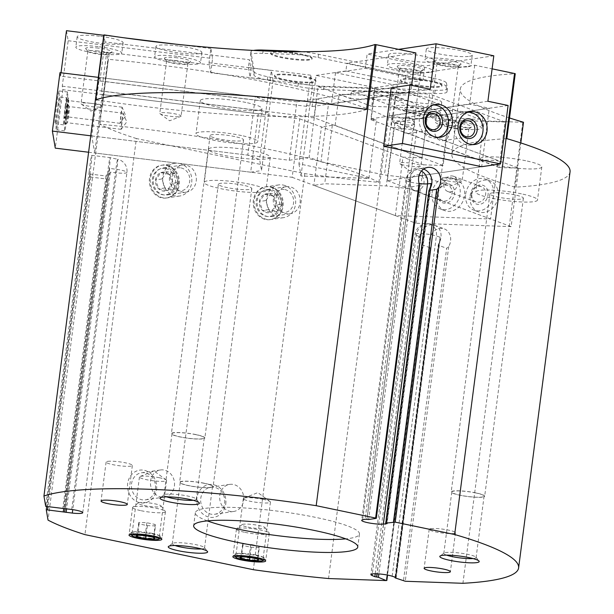<?xml version="1.0" encoding="UTF-8"?>
<svg xmlns="http://www.w3.org/2000/svg" width="614" height="614" viewBox="0 0 614 614"><rect width="100%" height="100%" fill="white"/><g stroke="black" fill="none" stroke-linecap="round" stroke-linejoin="round"><path stroke-width="0.46" stroke-dasharray="3.07 2.3" d="M481.691 166.693L387.365 180.677L394.955 122.24L489.281 108.256L481.691 166.693L407.189 177.738L384.448 174.944L320.992 161.72L309.111 157.314L316.701 98.877L328.582 103.282L320.992 161.72M298.941 163.838L300.998 176.003L368.891 178.405L298.941 163.838L310.738 75.192L312.472 85.43L308.428 116.599L101.671 91.133L102.254 94.548L299.77 118.87L292.18 177.308L94.663 152.986L91.77 135.932L99.361 77.494L99.936 80.902L105.002 41.944L249.399 59.727L251.134 69.958L106.729 52.175L107.903 59.097L48.03 520.112M102.254 94.548L94.663 152.986M350.602 98.677L407.711 100.704L408.724 92.906L351.615 90.887L350.602 98.677L318.029 86.582L313.977 117.75L421.995 157.852L427.052 118.893L388.416 117.52A244.932 36.034 7.4 0 1 387.365 117.42A244.932 36.034 7.4 0 0 108.287 59.297A244.932 36.034 7.4 0 1 107.903 59.097M446.063 86.344L446.969 91.67A25.819 3.799 7.4 0 1 446.977 91.847A25.819 3.799 7.4 0 1 434.743 93.489L323.54 89.544A25.819 3.799 7.4 0 1 297.943 86.39L267.297 80.012A25.819 3.799 7.4 0 1 253.92 75.046L250.543 55.122A25.819 3.799 7.4 0 1 250.543 54.945A25.819 3.799 7.4 0 1 262.769 53.311L292.51 54.362A25.819 3.799 7.4 0 1 318.113 57.516L432.693 81.378A25.819 3.799 7.4 0 1 446.063 86.344L446.485 83.097L447.391 88.424A25.819 3.799 7.4 0 1 447.391 88.6A25.819 3.799 7.4 0 1 435.165 90.243L323.962 86.298A25.819 3.799 7.4 0 1 298.366 83.143L267.719 76.765A25.819 3.799 7.4 0 1 254.342 71.8L250.965 51.875A25.819 3.799 7.4 0 1 250.965 51.699A25.819 3.799 7.4 0 1 253.528 50.425M523.489 122.247A244.932 36.034 7.4 0 1 522.798 122.286L484.162 120.912L408.724 92.906M351.615 90.887L427.052 118.893M105.002 41.944L103.827 35.021M415.878 52.957L346.918 63.181L405.762 75.438L474.729 65.214L492.106 68.837M509.513 117.957A244.932 36.034 7.4 0 1 460.262 89.068A244.932 36.034 7.4 0 1 515.261 73.718M421.995 157.852L402.953 157.176L395.362 215.614L490.555 218.983L498.146 160.546L479.104 159.87L484.162 120.912M522.798 122.286L462.925 583.3M375.238 573.76L419.047 236.459L420.083 242.284L421.626 244.641L429.854 247.695L429.693 245.846A12.579 10.484 110.4 0 1 432.732 232.545A12.579 10.484 110.4 0 1 444.298 228.884A12.579 10.484 110.4 0 1 448.727 246.521L446.654 248.294L403.444 580.959M388.416 117.52L328.544 578.541M368.891 178.405L376.474 119.968L371.094 119.776L479.104 159.87M306.532 105.401L312.081 106.552L316.126 75.384L374.977 87.641L370.925 118.809L376.474 119.968M405.762 75.438L404.756 83.228L345.905 70.971L346.918 63.181M91.77 135.932L289.286 160.254L296.877 101.817L391.202 87.833L410.82 91.916L411.664 85.384M474.729 65.214L469.664 104.173L489.281 108.256M107.542 174.031A12.579 0.56 -83 0 1 110.098 157.614L91.716 155.35A12.579 0.56 -83 0 0 89.176 171.636L90.25 174.061L106.007 176.003L107.519 174.161L109.668 168.389L115.9 169.241A11.919 1.75 7.4 0 1 126.937 172.357A11.919 1.75 7.4 0 1 126.937 172.442A11.919 1.75 7.4 0 1 116.514 172.833L110.313 172.158L108.141 177.308L65.115 508.584M91.716 155.35A12.579 0.56 -83 0 1 91.379 162.127A12.579 0.56 -83 0 1 89.751 175.051L90.765 177.07L106.514 179.012L108.141 177.308M89.751 175.051L46.679 506.68L89.751 175.051M387.342 575.042L430.084 247.549L387.541 575.088M419.047 236.459L416.292 235.269A11.919 1.75 7.4 0 1 415.079 234.302A11.919 1.75 7.4 0 1 420.72 233.55A11.919 1.75 7.4 0 1 436.362 235.983L440.1 237.204L440.046 239.905L439.125 242.96L395.685 577.375M420.129 242.407A12.579 10.484 110.4 0 1 422.547 229.705A12.579 10.484 110.4 0 1 433.284 224.924A12.579 10.484 110.4 0 1 434.697 225.323A12.579 10.484 110.4 0 1 439.056 243.083L438.273 244.832L395.101 577.183M395.216 577.904L438.427 245.239L446.654 248.294M419.162 183.563A11.919 1.75 7.4 0 1 412.063 182.458A11.919 1.75 7.4 0 1 405.892 180.086A11.919 1.75 7.4 0 1 406.844 179.549L409.308 179.004L410.313 184.63L366.842 519.36M419.539 185.459L411.833 186.84L410.313 184.63M282.21 206.258A16.547 14.529 81.6 0 0 262.401 187.7A16.547 14.529 81.6 0 0 258.747 215.813A16.547 14.529 81.6 0 0 282.21 206.258M178.359 184.63A16.547 14.529 81.6 0 0 158.55 166.064A16.547 14.529 81.6 0 0 154.897 194.185A16.547 14.529 81.6 0 0 178.359 184.63M156.539 489.519A16.547 14.529 81.6 0 0 136.73 470.953A16.547 14.529 81.6 0 0 133.077 499.075A16.547 14.529 81.6 0 0 156.539 489.519M225.768 503.94A16.547 14.529 81.6 0 0 205.959 485.375A16.547 14.529 81.6 0 0 202.313 513.488A16.547 14.529 81.6 0 0 225.768 503.94M136.385 138.541A244.932 36.034 7.4 0 1 99.852 124.228A244.932 36.034 7.4 0 1 378.93 182.358A244.932 36.034 7.4 0 1 304.782 173.616L136.385 138.541L84.939 534.625M304.782 173.616L253.344 569.7M570.053 171.828A244.932 36.034 7.4 0 1 515.054 187.178L520.802 142.939M378.93 182.358L387.365 117.42M99.852 124.228L108.287 59.297M101.671 91.133L106.729 52.175M254.127 151.105A31.114 4.574 -172.6 0 0 208.537 149.286A31.114 4.574 -172.6 0 0 238.8 157.829A31.114 4.574 -172.6 0 0 270.244 157.299A31.114 4.574 -172.6 0 0 254.127 151.105M366.573 109.438A244.932 36.034 7.4 0 1 95.715 99.836M245.869 102.454A31.114 4.574 -172.6 0 0 200.287 100.627A31.114 4.574 -172.6 0 0 230.549 109.177A31.114 4.574 -172.6 0 0 261.994 108.647A31.114 4.574 -172.6 0 0 245.869 102.454M525.684 160.73A31.114 4.574 -172.6 0 0 480.094 158.911A31.114 4.574 -172.6 0 0 510.357 167.453A31.114 4.574 -172.6 0 0 541.801 166.924A31.114 4.574 -172.6 0 0 525.684 160.73M515.054 187.178A244.932 36.034 7.4 0 1 451.827 153.999A244.932 36.034 7.4 0 1 506.826 138.649M249.821 184.223A31.114 4.574 -172.6 0 0 204.239 182.396A31.114 4.574 -172.6 0 0 234.502 190.946A31.114 4.574 -172.6 0 0 265.946 190.417A31.114 4.574 -172.6 0 0 249.821 184.223M243.083 185.221A16.877 2.487 -172.6 0 0 218.354 184.231A16.877 2.487 -172.6 0 0 234.771 188.866A16.877 2.487 -172.6 0 0 251.832 188.582A16.877 2.487 -172.6 0 0 243.083 185.221M204.378 483.256A16.877 2.487 -172.6 0 0 179.641 482.274A16.877 2.487 -172.6 0 0 196.066 486.91A16.877 2.487 -172.6 0 0 213.119 486.618A16.877 2.487 -172.6 0 0 204.378 483.256M204.086 483.302A16.271 2.395 -172.6 0 0 180.24 482.351A16.271 2.395 -172.6 0 0 196.073 486.818A16.271 2.395 -172.6 0 0 212.521 486.541A16.271 2.395 -172.6 0 0 204.086 483.302M201.43 548.939A16.271 2.395 -172.6 0 0 204.546 547.957A16.271 2.395 -172.6 0 0 204.408 547.581A16.271 2.395 -172.6 0 0 196.112 544.718A16.271 2.395 -172.6 0 0 172.488 543.436A16.271 2.395 -172.6 0 0 172.265 543.766A16.271 2.395 -172.6 0 0 175.028 545.508M241.571 135.571A31.114 4.574 -172.6 0 0 195.981 133.745A31.114 4.574 -172.6 0 0 226.251 142.294A31.114 4.574 -172.6 0 0 257.688 141.757A31.114 4.574 -172.6 0 0 241.571 135.571M234.832 136.569A16.877 2.487 -172.6 0 0 210.095 135.579A16.877 2.487 -172.6 0 0 226.52 140.215A16.877 2.487 -172.6 0 0 243.574 139.923A16.877 2.487 -172.6 0 0 234.832 136.569M196.119 434.605A16.877 2.487 -172.6 0 0 171.39 433.614A16.877 2.487 -172.6 0 0 187.807 438.25A16.877 2.487 -172.6 0 0 204.869 437.966A16.877 2.487 -172.6 0 0 196.119 434.605M195.835 434.651A16.271 2.395 -172.6 0 0 171.989 433.691A16.271 2.395 -172.6 0 0 187.823 438.166A16.271 2.395 -172.6 0 0 204.27 437.882A16.271 2.395 -172.6 0 0 195.835 434.651M193.18 500.287A16.271 2.395 -172.6 0 0 196.288 499.305A16.271 2.395 -172.6 0 0 196.158 498.921A16.271 2.395 -172.6 0 0 187.861 496.066A16.271 2.395 -172.6 0 0 164.237 494.777A16.271 2.395 -172.6 0 0 164.015 495.107A16.271 2.395 -172.6 0 0 166.77 496.856M521.378 193.847A31.114 4.574 -172.6 0 0 475.796 192.021A31.114 4.574 -172.6 0 0 506.059 200.571A31.114 4.574 -172.6 0 0 537.503 200.034A31.114 4.574 -172.6 0 0 521.378 193.847M514.639 194.845A16.877 2.487 -172.6 0 0 489.911 193.855A16.877 2.487 -172.6 0 0 506.327 198.491A16.877 2.487 -172.6 0 0 523.389 198.207A16.877 2.487 -172.6 0 0 514.639 194.845M475.934 492.881A16.877 2.487 -172.6 0 0 451.198 491.891A16.877 2.487 -172.6 0 0 467.622 496.526A16.877 2.487 -172.6 0 0 484.676 496.242A16.877 2.487 -172.6 0 0 475.934 492.881M475.643 492.927A16.271 2.395 -172.6 0 0 451.797 491.967A16.271 2.395 -172.6 0 0 467.63 496.442A16.271 2.395 -172.6 0 0 484.078 496.166A16.271 2.395 -172.6 0 0 475.643 492.927M472.987 558.563A16.271 2.395 -172.6 0 0 476.103 557.581A16.271 2.395 -172.6 0 0 475.965 557.205A16.271 2.395 -172.6 0 0 467.668 554.342A16.271 2.395 -172.6 0 0 444.052 553.06A16.271 2.395 -172.6 0 0 443.822 553.391A16.271 2.395 -172.6 0 0 446.585 555.133M423.537 169.119A12.579 11.044 81.6 0 0 418.994 168.72A12.579 11.044 81.6 0 0 417.175 169.172A12.579 11.044 81.6 0 0 410.359 184.76M71.715 509.482L115.9 169.241A11.866 0.53 -83 0 1 117.658 159.264L110.098 157.614A12.579 0.56 -83 0 1 109.752 164.475A12.579 0.56 -83 0 1 108.11 177.423M107.696 461.36A13.239 1.949 7.4 0 1 122.593 462.288A13.239 1.949 7.4 0 1 132.363 465.466A13.239 1.949 7.4 0 1 118.986 465.696A13.239 1.949 7.4 0 1 106.107 462.058A13.239 1.949 7.4 0 1 107.696 461.36M430.775 528.646A13.239 1.949 7.4 0 1 445.672 529.583A13.239 1.949 7.4 0 1 455.442 532.76A13.239 1.949 7.4 0 1 442.065 532.983A13.239 1.949 7.4 0 1 429.186 529.345A13.239 1.949 7.4 0 1 430.775 528.646M159.494 477.769A13.685 2.011 -172.6 0 0 139.977 476.51A13.685 2.011 -172.6 0 0 139.447 476.971A13.685 2.011 -172.6 0 0 152.756 480.724A13.685 2.011 -172.6 0 0 166.586 480.493A13.685 2.011 -172.6 0 0 166.194 479.918A13.685 2.011 -172.6 0 0 159.494 477.769M152.272 533.397A13.685 2.011 -172.6 0 0 132.417 532.315A13.685 2.011 -172.6 0 0 132.225 532.591A13.685 2.011 -172.6 0 0 145.533 536.352A13.685 2.011 -172.6 0 0 159.364 536.122A13.685 2.011 -172.6 0 0 159.249 535.799A13.685 2.011 -172.6 0 0 152.272 533.397M263.345 499.397A13.685 2.011 -172.6 0 0 243.819 498.138A13.685 2.011 -172.6 0 0 243.297 498.599A13.685 2.011 -172.6 0 0 256.606 502.352A13.685 2.011 -172.6 0 0 270.436 502.122A13.685 2.011 -172.6 0 0 270.045 501.546A13.685 2.011 -172.6 0 0 263.345 499.397M256.122 555.025A13.685 2.011 -172.6 0 0 236.26 553.943A13.685 2.011 -172.6 0 0 236.075 554.227A13.685 2.011 -172.6 0 0 249.384 557.98A13.685 2.011 -172.6 0 0 263.206 557.75A13.685 2.011 -172.6 0 0 263.099 557.435A13.685 2.011 -172.6 0 0 256.122 555.025M224.632 503.219A13.685 12.011 81.6 0 0 210.694 487.201A13.685 12.011 81.6 0 0 200.824 502.498A13.685 12.011 81.6 0 0 214.708 514.271A13.685 12.011 81.6 0 0 224.632 503.219M243.643 500.402A13.685 12.011 81.6 0 0 229.713 484.377A13.685 12.011 81.6 0 0 219.797 495.429A13.685 12.011 81.6 0 0 233.727 511.454A13.685 12.011 81.6 0 0 243.643 500.402M155.396 488.798A13.685 12.011 81.6 0 0 141.466 472.78A13.685 12.011 81.6 0 0 131.588 488.076A13.685 12.011 81.6 0 0 145.48 499.85A13.685 12.011 81.6 0 0 155.396 488.798M174.414 485.981A13.685 12.011 81.6 0 0 160.484 469.963A13.685 12.011 81.6 0 0 150.568 481.015A13.685 12.011 81.6 0 0 164.498 497.033A13.685 12.011 81.6 0 0 174.414 485.981M177.223 183.908A13.685 12.011 81.6 0 0 163.286 167.891A13.685 12.011 81.6 0 0 153.408 183.187A13.685 12.011 81.6 0 0 167.3 194.96A13.685 12.011 81.6 0 0 177.223 183.908M196.234 181.092A13.685 12.011 81.6 0 0 182.304 165.074A13.685 12.011 81.6 0 0 172.388 176.126A13.685 12.011 81.6 0 0 186.318 192.144A13.685 12.011 81.6 0 0 196.234 181.092M281.066 205.536A13.685 12.011 81.6 0 0 267.136 189.519A13.685 12.011 81.6 0 0 257.258 204.815A13.685 12.011 81.6 0 0 271.15 216.588A13.685 12.011 81.6 0 0 281.066 205.536M300.085 202.72A13.685 12.011 81.6 0 0 286.155 186.702A13.685 12.011 81.6 0 0 276.231 197.754A13.685 12.011 81.6 0 0 290.169 213.772A13.685 12.011 81.6 0 0 300.085 202.72M207.378 520.887A82.744 12.173 7.4 0 1 195.344 512.721A82.744 12.173 7.4 0 1 205.291 508.361A82.744 12.173 7.4 0 1 298.373 514.179A82.744 12.173 7.4 0 1 359.459 534.034A82.744 12.173 7.4 0 1 345.743 538.854M387.365 180.677L490.555 218.983M292.18 177.308L395.362 215.614M289.286 160.254L309.111 157.314M296.877 101.817L99.361 77.494M306.693 106.36L99.936 80.902M312.081 106.552L410.82 91.916M316.126 75.384L345.905 70.971M370.925 118.809L469.664 104.173M374.977 87.641L404.756 83.228M394.955 122.24L498.146 160.546M310.738 75.192L248.386 67.517L249.399 59.727M312.472 85.43L250.121 77.748L251.134 69.958M299.77 118.87L402.953 157.176M313.977 117.75L308.589 117.558L308.428 116.599M248.386 67.517L250.121 77.748M300.998 176.003L308.589 117.558M371.094 119.776L375.139 88.608L407.711 100.704M375.139 88.608L318.029 86.582M301.72 51.73A25.819 3.799 7.4 0 1 318.528 54.27L433.116 78.131A25.819 3.799 7.4 0 1 446.485 83.097M403.168 78.822A20.853 3.07 7.4 0 1 426.623 80.288A20.853 3.07 7.4 0 1 442.019 85.292A20.853 3.07 7.4 0 1 420.943 85.653A20.853 3.07 7.4 0 1 400.666 79.927A20.853 3.07 7.4 0 1 403.168 78.822M273.261 51.768A20.853 3.07 7.4 0 1 296.723 53.234A20.853 3.07 7.4 0 1 312.112 58.238A20.853 3.07 7.4 0 1 291.044 58.599A20.853 3.07 7.4 0 1 270.759 52.865A20.853 3.07 7.4 0 1 273.261 51.768M277.091 74.355A20.853 3.07 7.4 0 1 300.553 75.821A20.853 3.07 7.4 0 1 315.941 80.825A20.853 3.07 7.4 0 1 294.866 81.186A20.853 3.07 7.4 0 1 274.588 75.461A20.853 3.07 7.4 0 1 277.091 74.355M277.006 75.008A20.853 3.07 7.4 0 1 300.469 76.474A20.853 3.07 7.4 0 1 315.857 81.478A20.853 3.07 7.4 0 1 294.781 81.839A20.853 3.07 7.4 0 1 274.504 76.105A20.853 3.07 7.4 0 1 277.006 75.008M273.176 52.42A20.853 3.07 7.4 0 1 296.639 53.886A20.853 3.07 7.4 0 1 312.027 58.89A20.853 3.07 7.4 0 1 290.959 59.243A20.853 3.07 7.4 0 1 270.674 53.518A20.853 3.07 7.4 0 1 273.176 52.42M403.083 79.475A20.853 3.07 7.4 0 1 426.546 80.941A20.853 3.07 7.4 0 1 441.934 85.945A20.853 3.07 7.4 0 1 420.859 86.305A20.853 3.07 7.4 0 1 400.581 80.572A20.853 3.07 7.4 0 1 403.083 79.475M391.202 87.833L316.701 98.877M430.207 89.245L331.468 103.889L328.582 103.282M508.093 105.47L414.78 119.3L407.189 177.738M487.9 101.264L389.161 115.9L414.78 119.3M422.985 80.319L393.206 84.732L335.513 72.721L365.292 68.307L422.985 80.319L424.842 66.036L367.149 54.017L365.292 68.307M493.802 55.813L424.842 66.036M389.161 115.9L393.206 84.732M335.513 72.721L331.468 103.889M398.593 49.358L367.149 54.017M392.039 116.499L384.448 174.944M431.857 61.907A23.171 3.408 -172.6 0 0 434.643 60.686A23.171 3.408 -172.6 0 0 412.101 54.324A23.171 3.408 -172.6 0 0 388.693 54.723A23.171 3.408 -172.6 0 0 405.793 60.279A23.171 3.408 -172.6 0 0 431.857 61.907M469.472 56.334A23.171 3.408 -172.6 0 0 472.258 55.114A23.171 3.408 -172.6 0 0 449.717 48.744A23.171 3.408 -172.6 0 0 426.308 49.143A23.171 3.408 -172.6 0 0 443.408 54.707A23.171 3.408 -172.6 0 0 469.472 56.334M449.095 134.09A8.135 7.145 81.6 0 0 440.806 124.558A8.135 7.145 81.6 0 0 434.935 133.66A8.135 7.145 81.6 0 0 443.193 140.66A8.135 7.145 81.6 0 0 449.095 134.09M468.121 112.178A16.547 14.529 81.6 0 0 466.064 112.316A16.547 14.529 81.6 0 0 454.114 130.813A16.547 14.529 81.6 0 0 470.915 145.058A16.547 14.529 81.6 0 0 472.926 144.589M414.481 126.875A8.135 7.145 81.6 0 0 406.192 117.351A8.135 7.145 81.6 0 0 400.313 126.446A8.135 7.145 81.6 0 0 408.579 133.453A8.135 7.145 81.6 0 0 414.481 126.875M433.507 104.971A16.547 14.529 81.6 0 0 431.442 105.101A16.547 14.529 81.6 0 0 419.5 123.606A16.547 14.529 81.6 0 0 436.301 137.843A16.547 14.529 81.6 0 0 438.312 137.375M468.121 66.719A23.171 3.408 -172.6 0 0 470.907 65.498A23.171 3.408 -172.6 0 0 448.374 59.136A23.171 3.408 -172.6 0 0 424.957 59.535A23.171 3.408 -172.6 0 0 442.057 65.092A23.171 3.408 -172.6 0 0 468.121 66.719M459.472 64.923A13.239 1.949 -172.6 0 0 460.876 64.493A13.239 1.949 -172.6 0 0 448.182 60.586A13.239 1.949 -172.6 0 0 434.912 61.116A13.239 1.949 -172.6 0 0 445.534 64.14A13.239 1.949 -172.6 0 0 459.472 64.923M456.962 66.926A10.73 1.581 -172.6 0 0 458.105 66.581A10.73 1.581 -172.6 0 0 458.251 66.358A10.73 1.581 -172.6 0 0 447.813 63.411A10.73 1.581 -172.6 0 0 436.968 63.595A10.73 1.581 -172.6 0 0 437.061 63.841A10.73 1.581 -172.6 0 0 445.664 66.297A10.73 1.581 -172.6 0 0 456.962 66.926M450.154 119.331A10.73 1.581 -172.6 0 0 451.037 119.124A10.73 1.581 -172.6 0 0 451.444 118.763A10.73 1.581 -172.6 0 0 443.523 116.192A10.73 1.581 -172.6 0 0 431.45 115.44A10.73 1.581 -172.6 0 0 430.161 116A10.73 1.581 -172.6 0 0 430.468 116.453A10.73 1.581 -172.6 0 0 439.447 118.786A10.73 1.581 -172.6 0 0 450.154 119.331M430.506 72.299A23.171 3.408 -172.6 0 0 433.292 71.078A23.171 3.408 -172.6 0 0 410.758 64.716A23.171 3.408 -172.6 0 0 387.342 65.107A23.171 3.408 -172.6 0 0 404.442 70.671A23.171 3.408 -172.6 0 0 430.506 72.299M421.856 70.495A13.239 1.949 -172.6 0 0 423.261 70.065A13.239 1.949 -172.6 0 0 410.566 66.159A13.239 1.949 -172.6 0 0 397.296 66.696A13.239 1.949 -172.6 0 0 407.919 69.72A13.239 1.949 -172.6 0 0 421.856 70.495M419.347 72.498A10.73 1.581 -172.6 0 0 420.49 72.153A10.73 1.581 -172.6 0 0 420.636 71.938A10.73 1.581 -172.6 0 0 410.198 68.991A10.73 1.581 -172.6 0 0 399.353 69.175A10.73 1.581 -172.6 0 0 399.445 69.42A10.73 1.581 -172.6 0 0 408.049 71.869A10.73 1.581 -172.6 0 0 419.347 72.498M412.539 124.911A10.73 1.581 -172.6 0 0 413.422 124.696A10.73 1.581 -172.6 0 0 413.828 124.343A10.73 1.581 -172.6 0 0 405.908 121.764A10.73 1.581 -172.6 0 0 393.835 121.012A10.73 1.581 -172.6 0 0 392.546 121.58A10.73 1.581 -172.6 0 0 392.853 122.025A10.73 1.581 -172.6 0 0 401.832 124.366A10.73 1.581 -172.6 0 0 412.539 124.911M66.473 30.7L68.177 40.731L62.275 86.183L62.866 89.698L258.256 113.759L269.116 112.147L261.526 170.585L259.653 159.548L247.772 155.142L90.734 135.801M62.275 86.183L269.032 111.648L269.116 112.147M258.256 113.759L250.666 172.196L261.526 170.585M88.6 152.241L250.666 172.196M62.866 89.698L55.275 148.135M98.324 77.364L255.363 96.705L247.772 155.142M59.98 72.644L60.571 76.151L267.328 101.617L267.243 101.11L255.363 96.705M209.021 62.766L271.373 70.449L273.077 80.48L210.725 72.797L209.021 62.766L210.878 48.483L212.574 58.514L210.725 72.797M103.789 35.297L123.46 37.715M176.18 44.208L210.878 48.483M60.571 76.151L61.016 72.767M267.328 101.617L271.373 70.449M273.077 80.48L269.032 111.648M68.177 40.731L212.574 58.514M267.243 101.11L259.653 159.548M178.313 45.943A23.171 3.408 -172.6 0 0 155.933 46.472A23.171 3.408 -172.6 0 0 178.467 52.835A23.171 3.408 -172.6 0 0 201.883 52.443A23.171 3.408 -172.6 0 0 178.313 45.943M99.552 36.249A23.171 3.408 -172.6 0 0 77.172 36.771A23.171 3.408 -172.6 0 0 99.706 43.141A23.171 3.408 -172.6 0 0 123.122 42.742A23.171 3.408 -172.6 0 0 99.552 36.249M57.716 110.888A16.547 0.737 -83 0 1 60.164 96.974A16.547 0.737 -83 0 1 58.867 113.49A16.547 0.737 -83 0 1 56.12 129.823A16.547 0.737 -83 0 1 57.716 110.888M56.695 104.871A16.547 0.737 -83 0 1 59.144 90.956A16.547 0.737 -83 0 1 57.846 107.465A16.547 0.737 -83 0 1 55.099 123.805A16.547 0.737 -83 0 1 56.695 104.871M120.904 114.027L122.132 107.212L120.121 123.337L120.904 114.027M67.218 107.412L68.438 100.581L67.786 108.693L66.435 116.729L67.218 107.412M65.399 106.92A9.931 0.445 -83 0 1 66.88 98.585A9.931 0.445 -83 0 1 66.089 108.486A9.931 0.445 -83 0 1 64.455 118.279A9.931 0.445 -83 0 1 65.399 106.92M65.23 105.923A16.547 0.737 -83 0 1 67.67 92A16.547 0.737 -83 0 1 66.381 108.517A16.547 0.737 -83 0 1 63.626 124.857A16.547 0.737 -83 0 1 65.23 105.923M121.925 120.045L123.153 113.229L121.142 129.354L121.925 120.045M68.238 113.437L69.459 106.598L68.806 114.711L67.456 122.746L68.238 113.437M66.419 112.945A9.931 0.445 -83 0 1 67.901 104.603A9.931 0.445 -83 0 1 67.11 114.503A9.931 0.445 -83 0 1 65.475 124.297A9.931 0.445 -83 0 1 66.419 112.945M66.243 111.94A16.547 0.737 -83 0 1 68.691 98.025A16.547 0.737 -83 0 1 67.402 114.542A16.547 0.737 -83 0 1 64.647 130.874A16.547 0.737 -83 0 1 66.243 111.94M98.202 46.633A23.171 3.408 -172.6 0 0 75.821 47.163A23.171 3.408 -172.6 0 0 98.355 53.525A23.171 3.408 -172.6 0 0 121.772 53.134A23.171 3.408 -172.6 0 0 98.202 46.633M98.455 48.138A13.239 1.949 -172.6 0 0 85.776 48.752A13.239 1.949 -172.6 0 0 98.547 52.075A13.239 1.949 -172.6 0 0 111.74 52.121A13.239 1.949 -172.6 0 0 98.455 48.138M98.202 50.985A10.73 1.581 -172.6 0 0 87.833 51.223A10.73 1.581 -172.6 0 0 87.925 51.476A10.73 1.581 -172.6 0 0 98.271 54.17A10.73 1.581 -172.6 0 0 108.97 54.209A10.73 1.581 -172.6 0 0 109.115 53.986A10.73 1.581 -172.6 0 0 98.202 50.985M91.394 103.39A10.73 1.581 -172.6 0 0 81.025 103.636A10.73 1.581 -172.6 0 0 81.332 104.081A10.73 1.581 -172.6 0 0 91.946 106.644A10.73 1.581 -172.6 0 0 101.901 106.752A10.73 1.581 -172.6 0 0 102.308 106.399A10.73 1.581 -172.6 0 0 91.394 103.39M176.962 56.334A23.171 3.408 -172.6 0 0 154.582 56.864A23.171 3.408 -172.6 0 0 177.124 63.227A23.171 3.408 -172.6 0 0 200.532 62.828A23.171 3.408 -172.6 0 0 176.962 56.334M177.216 57.839A13.239 1.949 -172.6 0 0 164.537 58.445A13.239 1.949 -172.6 0 0 177.308 61.776A13.239 1.949 -172.6 0 0 190.509 61.822A13.239 1.949 -172.6 0 0 177.216 57.839M176.962 60.679A10.73 1.581 -172.6 0 0 166.601 60.924A10.73 1.581 -172.6 0 0 166.686 61.17A10.73 1.581 -172.6 0 0 177.039 63.871A10.73 1.581 -172.6 0 0 187.73 63.91A10.73 1.581 -172.6 0 0 187.884 63.687A10.73 1.581 -172.6 0 0 176.962 60.679M170.155 113.091A10.73 1.581 -172.6 0 0 159.793 113.329A10.73 1.581 -172.6 0 0 160.1 113.782A10.73 1.581 -172.6 0 0 170.707 116.338A10.73 1.581 -172.6 0 0 180.662 116.453A10.73 1.581 -172.6 0 0 181.076 116.092A10.73 1.581 -172.6 0 0 170.155 113.091M423.53 164.813L443.124 165.511L449.034 120.052L505.023 122.04L499.121 167.492L518.715 168.182L416.645 130.291L393.904 127.489L386.313 185.935L324.722 183.747L313.861 185.359L415.939 223.25L423.53 164.813L321.452 126.921L313.861 185.359M499.121 167.492L391.103 127.39L393.904 127.489M416.645 130.291L409.054 188.728L386.313 185.935M518.715 168.182L511.124 226.627L409.054 188.728M511.124 226.627L415.939 223.25M443.124 165.511L335.114 125.409L332.312 125.31L321.452 126.921M371.739 106.337L339.158 94.241L395.155 96.229L427.728 108.317L371.739 106.337L373.588 92.046L429.585 94.034L427.728 108.317M449.034 120.052L373.588 92.046M335.114 125.409L339.158 94.241M395.155 96.229L391.103 127.39M505.023 122.04L429.585 94.034M332.312 125.31L324.722 183.747M399.138 98.716A23.171 3.408 -172.6 0 0 424.758 103.49A23.171 3.408 -172.6 0 0 441.712 102.392A23.171 3.408 -172.6 0 0 419.17 96.03A23.171 3.408 -172.6 0 0 395.754 96.421A23.171 3.408 -172.6 0 0 399.138 98.716M440.284 113.989A23.171 3.408 -172.6 0 0 465.903 118.763A23.171 3.408 -172.6 0 0 482.857 117.665A23.171 3.408 -172.6 0 0 460.323 111.303A23.171 3.408 -172.6 0 0 436.907 111.702A23.171 3.408 -172.6 0 0 440.284 113.989M470.132 195.82A16.547 13.792 110.4 0 1 489.888 180.8A16.547 13.792 110.4 0 1 497.056 201.116A16.547 13.792 110.4 0 1 478.367 211.83A16.547 13.792 110.4 0 1 470.132 195.82M436.531 194.63A16.547 13.792 110.4 0 1 456.294 179.61A16.547 13.792 110.4 0 1 463.463 199.926A16.547 13.792 110.4 0 1 444.774 210.64A16.547 13.792 110.4 0 1 436.531 194.63M410.213 182.465A8.135 6.785 110.4 0 1 419.93 175.082A8.135 6.785 110.4 0 1 423.46 185.075A8.135 6.785 110.4 0 1 414.266 190.34A8.135 6.785 110.4 0 1 410.213 182.465M438.258 192.88A8.135 6.785 110.4 0 1 447.982 185.497A8.135 6.785 110.4 0 1 451.505 195.482A8.135 6.785 110.4 0 1 442.31 200.755A8.135 6.785 110.4 0 1 438.258 192.88M437.675 193.172A9.931 8.274 110.4 0 1 451.367 185.182A9.931 8.274 110.4 0 1 449.179 202.052A9.931 8.274 110.4 0 1 437.675 193.172M432.072 192.973A16.547 13.792 110.4 0 1 451.835 177.953A16.547 13.792 110.4 0 1 459.003 198.268A16.547 13.792 110.4 0 1 440.315 208.983A16.547 13.792 110.4 0 1 432.072 192.973M443.807 183.655A8.135 6.785 110.4 0 1 453.523 176.272A8.135 6.785 110.4 0 1 457.054 186.265A8.135 6.785 110.4 0 1 447.859 191.53A8.135 6.785 110.4 0 1 443.807 183.655M471.859 194.07A8.135 6.785 110.4 0 1 481.576 186.687A8.135 6.785 110.4 0 1 485.098 196.68A8.135 6.785 110.4 0 1 475.911 201.945A8.135 6.785 110.4 0 1 471.859 194.07M471.268 194.362A9.931 8.274 110.4 0 1 484.96 186.372A9.931 8.274 110.4 0 1 482.773 203.242A9.931 8.274 110.4 0 1 471.268 194.362M465.673 194.162A16.547 13.792 110.4 0 1 485.428 179.142A16.547 13.792 110.4 0 1 492.597 199.458A16.547 13.792 110.4 0 1 473.908 210.172A16.547 13.792 110.4 0 1 465.673 194.162M438.933 124.373A23.171 3.408 -172.6 0 0 464.552 129.155A23.171 3.408 -172.6 0 0 481.506 128.057A23.171 3.408 -172.6 0 0 458.973 121.695A23.171 3.408 -172.6 0 0 435.556 122.086A23.171 3.408 -172.6 0 0 438.933 124.373M447.337 124.673A13.239 1.949 -172.6 0 0 461.022 127.313A13.239 1.949 -172.6 0 0 471.475 127.044A13.239 1.949 -172.6 0 0 458.781 123.138A13.239 1.949 -172.6 0 0 445.511 123.675A13.239 1.949 -172.6 0 0 447.337 124.673M449.133 127.213A10.73 1.581 -172.6 0 0 460.231 129.354A10.73 1.581 -172.6 0 0 468.705 129.132A10.73 1.581 -172.6 0 0 468.85 128.917A10.73 1.581 -172.6 0 0 458.412 125.97A10.73 1.581 -172.6 0 0 447.575 126.154A10.73 1.581 -172.6 0 0 447.66 126.4A10.73 1.581 -172.6 0 0 449.133 127.213M442.333 179.618A10.73 1.581 -172.6 0 0 452.84 181.698A10.73 1.581 -172.6 0 0 461.636 181.675A10.73 1.581 -172.6 0 0 462.05 181.322A10.73 1.581 -172.6 0 0 460.485 180.263A10.73 1.581 -172.6 0 0 448.619 178.052A10.73 1.581 -172.6 0 0 440.768 178.559A10.73 1.581 -172.6 0 0 441.075 179.004A10.73 1.581 -172.6 0 0 442.333 179.618M397.788 109.1A23.171 3.408 -172.6 0 0 423.407 113.874A23.171 3.408 -172.6 0 0 440.361 112.776A23.171 3.408 -172.6 0 0 417.819 106.414A23.171 3.408 -172.6 0 0 394.411 106.813A23.171 3.408 -172.6 0 0 397.788 109.1M406.184 109.399A13.239 1.949 -172.6 0 0 419.869 112.04A13.239 1.949 -172.6 0 0 430.33 111.771A13.239 1.949 -172.6 0 0 417.635 107.864A13.239 1.949 -172.6 0 0 404.365 108.394A13.239 1.949 -172.6 0 0 406.184 109.399M407.988 111.932A10.73 1.581 -172.6 0 0 419.078 114.074A10.73 1.581 -172.6 0 0 427.559 113.859A10.73 1.581 -172.6 0 0 427.705 113.636A10.73 1.581 -172.6 0 0 417.267 110.689A10.73 1.581 -172.6 0 0 406.422 110.873A10.73 1.581 -172.6 0 0 406.514 111.126A10.73 1.581 -172.6 0 0 407.988 111.932M401.18 164.345A10.73 1.581 -172.6 0 0 411.687 166.425A10.73 1.581 -172.6 0 0 420.49 166.402A10.73 1.581 -172.6 0 0 420.897 166.049A10.73 1.581 -172.6 0 0 419.331 164.982A10.73 1.581 -172.6 0 0 407.466 162.771A10.73 1.581 -172.6 0 0 399.614 163.278A10.73 1.581 -172.6 0 0 399.921 163.731A10.73 1.581 -172.6 0 0 401.18 164.345M273 196.004A9.555 8.389 -98.4 0 1 276.108 204.992A9.555 8.389 -98.4 0 1 270.897 212.237A9.555 8.389 -98.4 0 1 262.569 210.502A9.555 8.389 -98.4 0 1 259.461 201.522A9.555 8.389 -98.4 0 1 264.672 194.27A9.555 8.389 -98.4 0 1 273 196.004L276.108 204.992L270.897 212.237L262.569 210.502L259.461 201.522L264.672 194.27L273 196.004L279.27 195.075L270.943 193.341L264.672 194.27M284.934 189.572A11.582 10.169 -98.4 0 1 291.466 208.438A11.582 10.169 -98.4 0 1 273.974 204.792A11.582 10.169 -98.4 0 1 284.934 189.572M283.215 185.052A16.547 14.529 -98.4 0 1 295.679 201.722A16.547 14.529 -98.4 0 1 283.53 217.655A16.547 14.529 -98.4 0 1 266.737 203.411A16.547 14.529 -98.4 0 1 278.679 184.914A16.547 14.529 -98.4 0 1 283.215 185.052M270.782 186.894A16.547 14.529 -98.4 0 1 283.246 203.564A16.547 14.529 -98.4 0 1 271.096 219.497A16.547 14.529 -98.4 0 1 254.296 205.253A16.547 14.529 -98.4 0 1 266.246 186.756A16.547 14.529 -98.4 0 1 270.782 186.894M269.477 190.21A13.301 11.681 -98.4 0 1 276.975 211.868A13.301 11.681 -98.4 0 1 256.898 207.686A13.301 11.681 -98.4 0 1 269.477 190.21M270.943 193.341L265.724 200.594L268.832 209.574L277.16 211.308L270.897 212.237M277.16 211.308L282.379 204.063L276.108 204.992M282.379 204.063L279.27 195.075M265.724 200.594L259.461 201.522M268.832 209.574L262.569 210.502M169.157 174.376A9.555 8.389 -98.4 0 1 172.265 183.363A9.555 8.389 -98.4 0 1 167.046 190.609A9.555 8.389 -98.4 0 1 158.719 188.874A9.555 8.389 -98.4 0 1 155.611 179.894A9.555 8.389 -98.4 0 1 160.83 172.641A9.555 8.389 -98.4 0 1 169.157 174.376L172.265 183.363L167.046 190.609L158.719 188.874L155.611 179.894L160.83 172.641L169.157 174.376L175.427 173.447L167.1 171.713L160.83 172.641M181.084 167.944A11.582 10.169 -98.4 0 1 187.615 186.809A11.582 10.169 -98.4 0 1 170.132 183.164A11.582 10.169 -98.4 0 1 181.084 167.944M179.365 163.416A16.547 14.529 -98.4 0 1 191.837 180.094A16.547 14.529 -98.4 0 1 179.687 196.019A16.547 14.529 -98.4 0 1 162.887 181.782A16.547 14.529 -98.4 0 1 174.829 163.286A16.547 14.529 -98.4 0 1 179.365 163.416M166.931 165.266A16.547 14.529 -98.4 0 1 179.403 181.936A16.547 14.529 -98.4 0 1 167.254 197.869A16.547 14.529 -98.4 0 1 150.453 183.624A16.547 14.529 -98.4 0 1 162.395 165.128A16.547 14.529 -98.4 0 1 166.931 165.266M165.634 168.581A13.301 11.681 -98.4 0 1 173.133 190.24A13.301 11.681 -98.4 0 1 153.047 186.057A13.301 11.681 -98.4 0 1 165.634 168.581M167.1 171.713L161.881 178.966L164.989 187.945L173.317 189.68L167.046 190.609M173.317 189.68L178.536 182.435L172.265 183.363M178.536 182.435L175.427 173.447M161.881 178.966L155.611 179.894M164.989 187.945L158.719 188.874M259.292 547.542L251.21 547.258L242.883 545.524L242.637 544.073L250.719 544.365L259.047 546.099L259.292 547.542L257.604 560.528L257.358 559.085L249.031 557.351L241.064 556.921M257.512 558.963L259.047 546.099M242.637 544.073L240.949 557.059L241.195 558.51M248.01 527.142A11.582 1.704 -172.6 0 0 259.998 528.577A11.582 1.704 -172.6 0 0 264.887 527.556A11.582 1.704 -172.6 0 0 253.712 524.64A11.582 1.704 -172.6 0 0 242.162 524.602A11.582 1.704 -172.6 0 0 248.01 527.142M245.024 532.361A16.547 2.433 -172.6 0 0 269.27 533.336A16.547 2.433 -172.6 0 0 269.139 532.952A16.547 2.433 -172.6 0 0 253.175 528.784A16.547 2.433 -172.6 0 0 236.674 528.731A16.547 2.433 -172.6 0 0 236.451 529.068A16.547 2.433 -172.6 0 0 245.024 532.361M241.678 558.118A16.547 2.433 -172.6 0 0 265.294 559.638A16.547 2.433 -172.6 0 0 265.923 559.093A16.547 2.433 -172.6 0 0 249.829 554.542A16.547 2.433 -172.6 0 0 233.105 554.826A16.547 2.433 -172.6 0 0 233.573 555.524A16.547 2.433 -172.6 0 0 241.678 558.118M251.21 547.258L249.883 557.458M242.883 545.524L241.386 557.013M250.719 544.365L249.031 557.351M155.442 525.914L147.36 525.63L139.033 523.895L138.787 522.445L146.869 522.737L155.196 524.471L155.442 525.914L153.753 538.9L153.508 537.457L145.18 535.723L137.221 535.293M153.661 537.334L155.196 524.471M138.787 522.445L137.099 535.431L137.344 536.882M144.16 505.514A11.582 1.704 -172.6 0 0 156.148 506.941A11.582 1.704 -172.6 0 0 161.037 505.928A11.582 1.704 -172.6 0 0 149.862 503.012A11.582 1.704 -172.6 0 0 138.319 502.973A11.582 1.704 -172.6 0 0 144.16 505.514M141.174 510.733A16.547 2.433 -172.6 0 0 165.427 511.7A16.547 2.433 -172.6 0 0 165.289 511.324A16.547 2.433 -172.6 0 0 149.325 507.156A16.547 2.433 -172.6 0 0 132.831 507.103A16.547 2.433 -172.6 0 0 132.601 507.44A16.547 2.433 -172.6 0 0 141.174 510.733M137.828 536.49A16.547 2.433 -172.6 0 0 161.444 538.01A16.547 2.433 -172.6 0 0 162.081 537.457A16.547 2.433 -172.6 0 0 145.978 532.914A16.547 2.433 -172.6 0 0 129.255 533.198A16.547 2.433 -172.6 0 0 129.731 533.888A16.547 2.433 -172.6 0 0 137.828 536.49M147.36 525.63L146.032 535.83M139.033 523.895L137.544 535.377M146.869 522.737L145.18 535.723M448.727 246.521L405.255 581.258M429.693 245.846L386.214 580.583M110.313 172.158L66.588 508.783M106.514 179.012L63.695 508.73M108.087 177.538L65.092 508.584M90.765 177.07L47.93 506.842M90.25 174.061L47.048 506.734M89.176 171.636L45.697 506.373M106.007 176.003L62.797 508.676M107.519 174.161L64.079 508.653M109.668 168.389L65.483 508.63M107.557 173.9L64.086 508.638M421.626 244.641L378.861 573.921M420.168 242.53L377.142 573.814M420.083 242.284L377.027 573.814M440.1 237.204L395.907 577.452M438.987 243.198L395.593 577.344M429.792 188.935L386.352 523.42M430.468 187.608L386.835 523.558M429.93 188.713L386.452 523.443M409.308 179.004L365.123 519.244M411.833 186.84L368.623 519.505M410.398 184.891L366.957 519.383M419.354 185.72L376.144 518.393M421.419 171.068A11.866 10.415 81.6 0 0 413.729 170.393A11.866 10.415 81.6 0 0 406.844 179.549L362.659 519.789M392.169 576.224L436.362 235.983A11.866 9.893 110.4 0 0 429.125 224.133A11.866 9.893 110.4 0 0 416.292 235.269L372.307 573.921M82.744 512.682L126.937 172.442A11.919 11.919 0 0 0 117.658 159.264A11.866 0.53 -83 0 1 116.514 172.833L72.767 509.635M447.391 88.424L446.969 91.67M435.165 90.243L434.743 93.489M323.962 86.298L323.54 89.544M298.366 83.143L297.943 86.39M267.719 76.765L267.297 80.012M254.342 71.8L253.92 75.046M250.965 51.875L250.543 55.122M263.084 50.878L262.769 53.311M292.863 51.691L292.51 54.362M318.528 54.27L318.113 57.516M433.116 78.131L432.693 81.378M440.031 239.897L396.168 577.605M430.867 186.172L387.035 523.688M451.827 153.999L460.262 89.068M208.537 149.286L204.239 182.396M270.244 157.299L265.946 190.417M218.354 184.231L179.641 482.274M251.832 188.582L213.119 486.618M180.24 482.351L172.265 543.766M212.521 486.541L204.546 547.957M172.488 543.436L168.528 546.414M204.408 547.581L207.478 551.472M200.287 100.627L195.981 133.745M261.994 108.647L257.688 141.757M210.095 135.579L171.39 433.614M243.574 139.923L204.869 437.966M171.989 433.691L164.015 495.107M204.27 437.882L196.288 499.305M164.237 494.777L160.277 497.762M196.158 498.921L199.228 502.82M480.094 158.911L475.796 192.021M541.801 166.924L537.503 200.034M489.911 193.855L451.198 491.891M523.389 198.207L484.676 496.242M451.797 491.967L443.822 553.391M484.078 496.166L476.103 557.581M444.052 553.06L440.084 556.038M475.965 557.205L479.035 561.096M417.175 169.172L413.729 170.393A11.919 11.919 0 0 0 405.892 180.086L361.7 520.334M433.284 224.924L429.125 224.133A11.919 11.919 0 0 0 415.079 234.302L370.887 574.55M418.994 168.72L427.774 167.415M434.697 225.323L444.298 228.884M106.107 462.058L101.049 501.016M132.363 465.466L127.305 504.424M429.186 529.345L424.128 568.303M455.442 532.76L450.384 571.718M166.194 479.918L154.022 470.984L139.977 476.51M139.447 476.971L132.225 532.591M166.586 480.493L159.364 536.122M132.417 532.315L129.247 534.702M159.249 535.799L161.705 538.915M270.045 501.546L257.872 492.612L243.819 498.138M243.297 498.599L236.075 554.227M270.436 502.122L263.206 557.75M236.26 553.943L233.09 556.33M263.099 557.435L265.555 560.544M214.708 514.271L233.727 511.454M210.694 487.201L229.713 484.377M145.48 499.85L164.498 497.033M141.466 472.78L160.484 469.963M167.3 194.96L186.318 192.144M163.286 167.891L182.304 165.074M271.15 216.588L290.169 213.772M267.136 189.519L286.155 186.702M195.344 512.721L193.656 525.707M359.459 534.034L357.778 547.02M447.391 88.6L446.977 91.847M250.965 51.699L250.543 54.945M315.857 81.478L315.941 80.825M274.504 76.105L274.588 75.461M312.027 58.89L312.112 58.238M270.674 53.518L270.759 52.865M441.934 85.945L442.019 85.292M400.581 80.572L400.666 79.927M443.193 140.66L468.835 136.861M440.806 124.558L466.448 120.758M470.915 145.058L474.99 144.451M466.064 112.316L470.14 111.71M408.579 133.453L434.221 129.654M406.192 117.351L431.834 113.552M436.301 137.843L440.376 137.244M431.442 105.101L435.518 104.503M426.308 49.143L424.957 59.535M472.258 55.114L470.907 65.498M458.105 66.581L460.876 64.493M437.061 63.841L434.912 61.116M436.968 63.595L430.161 116M458.251 66.358L451.444 118.763M430.468 116.453L440.015 123.46L451.037 119.124M388.693 54.723L387.342 65.107M434.643 60.686L433.292 71.078M420.49 72.153L423.261 70.065M399.445 69.42L397.296 66.696M399.353 69.175L392.546 121.58M420.636 71.938L413.828 124.343M392.853 122.025L402.4 129.04L413.422 124.696M120.152 123.314L125.77 115.831L122.132 107.212M122.109 107.181L68.423 100.573L66.88 98.585M120.121 123.337L66.435 116.729M66.45 116.721L64.455 118.279M67.67 92L59.144 90.956M63.626 124.857L55.099 123.805M121.173 129.339L126.791 121.848L123.153 113.229M123.13 113.199L69.443 106.59L67.901 104.603M121.142 129.354L67.456 122.746M67.471 122.739L65.475 124.297M68.691 98.025L60.164 96.974M64.647 130.874L56.12 129.823M77.172 36.771L75.821 47.163M123.122 42.742L121.772 53.134M108.97 54.209L111.74 52.121M87.925 51.476L85.776 48.752M87.833 51.223L81.025 103.636M109.115 53.986L102.308 106.399M81.332 104.081L90.88 111.088L101.901 106.752M155.933 46.472L154.582 56.864M201.883 52.443L200.532 62.828M187.73 63.91L190.509 61.822M166.686 61.17L164.537 58.445M166.601 60.924L159.793 113.329M187.884 63.687L181.076 116.092M160.1 113.782L169.641 120.789L180.662 116.453M414.266 190.34L442.31 200.755M419.93 175.082L447.982 185.497M440.315 208.983L444.774 210.64M451.835 177.953L456.294 179.61M447.859 191.53L475.911 201.945M453.523 176.272L481.576 186.687M473.908 210.172L478.367 211.83M485.428 179.142L489.888 180.8M436.907 111.702L435.556 122.086M482.857 117.665L481.506 128.057M468.705 129.132L471.475 127.044M447.66 126.4L445.511 123.675M447.575 126.154L440.768 178.559M468.85 128.917L462.05 181.322M441.075 179.004L450.615 186.019L461.636 181.675M395.754 96.421L394.411 106.813M441.712 102.392L440.361 112.776M427.559 113.859L430.33 111.771M406.514 111.126L404.365 108.394M406.422 110.873L399.614 163.278M427.705 113.636L420.897 166.049M399.921 163.731L409.469 170.738L420.49 166.402M278.679 184.914L266.246 186.756M283.53 217.655L271.096 219.497M174.829 163.286L162.395 165.128M179.687 196.019L167.254 197.869M257.535 558.932L258.479 559.63M241.056 556.898L240.166 557.251M242.162 524.602L236.674 528.731M264.887 527.556L269.139 532.952M236.451 529.068L233.105 554.826M269.27 533.336L265.923 559.093M264.649 559.891L265.294 559.638M234.126 555.931L233.573 555.524M153.684 537.304L154.628 537.994M137.206 535.27L136.323 535.623M138.319 502.973L132.831 507.103M161.037 505.928L165.289 511.324M132.601 507.44L129.255 533.198M165.427 511.7L162.081 537.457M160.807 538.263L161.444 538.01M130.283 534.295L129.731 533.888"/><path stroke-width="0.92" d="M72.767 509.635L72.322 513.081A11.919 1.75 7.4 0 0 82.744 512.682A11.919 1.75 7.4 0 0 71.715 509.482L45.697 506.373L43.947 496.035L103.827 35.021A244.932 36.034 7.4 0 1 104.15 34.906A244.932 36.034 7.4 0 0 375.008 44.507A244.932 36.034 7.4 0 1 376.067 44.669L415.878 52.957L411.664 85.384M492.106 68.837L514.532 73.503A244.932 36.034 7.4 0 1 515.261 73.718L506.826 138.649A244.932 36.034 7.4 0 1 570.053 171.828L518.607 567.912A244.932 36.034 7.4 0 1 462.925 583.3L405.255 581.258L395.216 577.904L395.907 577.452L392.169 576.224A11.919 1.75 7.4 0 0 379.084 573.936A11.919 1.75 7.4 0 0 370.887 574.55A11.919 1.75 7.4 0 0 372.099 575.518L374.855 576.707L378.416 577.313L386.214 580.583L328.544 578.541A244.932 36.034 7.4 0 1 253.344 569.7L84.939 534.625A244.932 36.034 7.4 0 1 48.03 520.112L46.28 509.774L72.322 513.081M520.802 142.939L523.489 122.247A244.932 36.034 7.4 0 1 509.513 117.957M376.067 44.669L316.195 505.683L375.622 518.062L376.144 518.393L368.623 519.505L365.123 519.244L362.659 519.789A11.919 1.75 7.4 0 0 361.7 520.334A11.919 1.75 7.4 0 0 369.973 523.105A11.919 1.75 7.4 0 0 383.336 524.095L387.035 523.688L385.93 523.113L395.232 522.146L454.659 534.518A244.932 36.034 7.4 0 1 518.607 567.912M430.468 187.608L430.997 183.517L430.944 185.643L429.14 190.44L436.661 189.327L438.711 187.408A12.579 11.044 81.6 0 0 438.972 173.547A12.579 11.044 81.6 0 0 427.774 167.415A12.579 11.044 81.6 0 0 419.093 183.325L419.354 185.72M514.532 73.503L454.659 534.518M402.423 143.484L500.502 163.907L481.691 166.693L383.612 146.27L391.202 87.833L410.014 85.039L402.423 143.484L383.612 146.27M385.769 523.182L429.002 190.317L385.93 523.113M203.602 521.347A82.744 12.173 7.4 0 1 296.692 527.165A82.744 12.173 7.4 0 1 357.778 547.02A82.744 12.173 7.4 0 1 274.151 548.44A82.744 12.173 7.4 0 1 193.656 525.707A82.744 12.173 7.4 0 1 203.602 521.347M257.113 557.635A16.547 2.433 -172.6 0 0 233.09 556.33A16.547 2.433 -172.6 0 0 248.962 561.211A16.547 2.433 -172.6 0 0 265.555 560.544A16.547 2.433 -172.6 0 0 257.113 557.635M153.262 536.007A16.547 2.433 -172.6 0 0 129.247 534.702A16.547 2.433 -172.6 0 0 145.119 539.583A16.547 2.433 -172.6 0 0 161.705 538.915A16.547 2.433 -172.6 0 0 153.262 536.007M425.717 567.605A13.239 1.949 7.4 0 1 440.614 568.541A13.239 1.949 7.4 0 1 450.384 571.718A13.239 1.949 7.4 0 1 437.007 571.941A13.239 1.949 7.4 0 1 424.128 568.303A13.239 1.949 7.4 0 1 425.717 567.605M102.638 500.318A13.239 1.949 7.4 0 1 117.535 501.247A13.239 1.949 7.4 0 1 127.305 504.424A13.239 1.949 7.4 0 1 113.928 504.654A13.239 1.949 7.4 0 1 101.049 501.016A13.239 1.949 7.4 0 1 102.638 500.318M468.912 557.604A19.863 2.924 -172.6 0 0 440.084 556.038A19.863 2.924 -172.6 0 0 459.126 561.894A19.863 2.924 -172.6 0 0 479.035 561.096A19.863 2.924 -172.6 0 0 468.912 557.604M189.097 499.328A19.863 2.924 -172.6 0 0 160.277 497.762A19.863 2.924 -172.6 0 0 179.319 503.618A19.863 2.924 -172.6 0 0 199.228 502.82A19.863 2.924 -172.6 0 0 189.097 499.328M197.355 547.98A19.863 2.924 -172.6 0 0 168.528 546.414A19.863 2.924 -172.6 0 0 187.569 552.278A19.863 2.924 -172.6 0 0 207.478 551.472A19.863 2.924 -172.6 0 0 197.355 547.98M43.947 496.035A244.932 36.034 7.4 0 1 316.195 505.683M104.15 34.906L95.715 99.836A244.932 36.034 7.4 0 1 366.573 109.438L375.008 44.507M175.028 545.508A16.271 2.395 -172.6 0 0 201.43 548.939M166.77 496.856A16.271 2.395 -172.6 0 0 193.18 500.287M446.585 555.133A16.271 2.395 -172.6 0 0 472.987 558.563M429.861 188.828A12.579 11.044 81.6 0 0 423.537 169.119M345.743 538.854A82.744 12.173 7.4 0 1 207.378 520.887M253.528 50.425A25.819 3.799 7.4 0 1 263.191 50.064L292.932 51.115A25.819 3.799 7.4 0 1 301.72 51.73M500.502 163.907L508.093 105.47L487.9 101.264L493.802 55.813L436.109 43.794L430.207 89.245L410.014 85.039M436.109 43.794L398.593 49.358M452.372 123.874A16.547 14.529 81.6 0 0 435.518 104.503A16.547 14.529 81.6 0 0 423.576 123A16.547 14.529 81.6 0 0 440.376 137.244A16.547 14.529 81.6 0 0 452.372 123.874M486.986 131.081A16.547 14.529 81.6 0 0 470.14 111.71A16.547 14.529 81.6 0 0 458.19 130.214A16.547 14.529 81.6 0 0 474.99 144.451A16.547 14.529 81.6 0 0 486.986 131.081M474.737 130.291A8.135 7.145 81.6 0 0 466.448 120.758A8.135 7.145 81.6 0 0 460.569 129.861A8.135 7.145 81.6 0 0 468.835 136.861A8.135 7.145 81.6 0 0 474.737 130.291M477.139 130.49A9.931 8.719 81.6 0 0 465.259 119.346A9.931 8.719 81.6 0 0 463.063 136.216A9.931 8.719 81.6 0 0 477.139 130.49M472.926 144.589A16.547 14.529 81.6 0 0 482.911 131.688A16.547 14.529 81.6 0 0 468.121 112.178M440.115 123.076A8.135 7.145 81.6 0 0 431.834 113.552A8.135 7.145 81.6 0 0 425.955 122.647A8.135 7.145 81.6 0 0 434.221 129.654A8.135 7.145 81.6 0 0 440.115 123.076M442.525 123.276A9.931 8.719 81.6 0 0 430.644 112.139A9.931 8.719 81.6 0 0 428.449 129.009A9.931 8.719 81.6 0 0 442.525 123.276M438.312 137.375A16.547 14.529 81.6 0 0 448.297 124.481A16.547 14.529 81.6 0 0 433.507 104.971M90.734 135.801L52.39 131.081L55.275 148.135L88.6 152.241M52.39 131.081L59.98 72.644L98.324 77.364M61.016 72.767L66.473 30.7L103.789 35.297M123.46 37.715L176.18 44.208M241.386 557.013L241.195 558.51L249.522 560.244A9.555 1.405 -172.6 0 0 257.604 560.528A9.555 1.405 -172.6 0 0 258.479 559.63A9.555 1.405 -172.6 0 0 257.358 559.085A9.555 1.405 -172.6 0 0 249.031 557.351A9.555 1.405 -172.6 0 0 240.949 557.059A9.555 1.405 -172.6 0 0 240.166 557.251A9.555 1.405 -172.6 0 0 241.195 558.51A9.555 1.405 -172.6 0 0 249.522 560.244L257.604 560.528M242.975 559.73A13.301 1.957 -172.6 0 0 261.955 560.95A13.301 1.957 -172.6 0 0 249.53 556.86A13.301 1.957 -172.6 0 0 236.467 557.642A13.301 1.957 -172.6 0 0 242.975 559.73M249.883 557.458L249.522 560.244M137.544 535.377L137.344 536.882L145.672 538.616A9.555 1.405 -172.6 0 0 153.753 538.9A9.555 1.405 -172.6 0 0 154.628 537.994A9.555 1.405 -172.6 0 0 153.508 537.457A9.555 1.405 -172.6 0 0 145.18 535.723A9.555 1.405 -172.6 0 0 137.099 535.431A9.555 1.405 -172.6 0 0 136.323 535.623A9.555 1.405 -172.6 0 0 137.344 536.882A9.555 1.405 -172.6 0 0 145.672 538.616L153.753 538.9M139.132 538.102A13.301 1.957 -172.6 0 0 158.113 539.322A13.301 1.957 -172.6 0 0 145.679 535.224A13.301 1.957 -172.6 0 0 132.616 536.014A13.301 1.957 -172.6 0 0 139.132 538.102M146.032 535.83L145.672 538.616M419.093 183.325L375.622 518.062M438.711 187.408L395.232 522.146M65.115 508.584L64.662 512.045L65.092 508.584M66.588 508.783L66.12 512.398M63.695 508.73L63.311 511.685M47.93 506.842L47.554 509.743M46.679 506.68L46.28 509.766L46.679 506.68M387.342 575.042L386.651 580.368M378.861 573.921L378.416 577.313M377.142 573.814L376.727 577.022M375.238 573.76L374.855 576.707M377.027 573.814L376.612 577.014M436.661 189.327L393.451 522M430.997 183.517L427.528 183.855L383.336 524.095M421.419 171.068A11.866 10.415 81.6 0 1 427.528 183.855A11.919 1.75 7.4 0 1 419.162 183.563M372.307 573.921L372.099 575.518M263.191 50.064L263.084 50.878M292.932 51.115L292.863 51.691M387.541 575.088L386.843 580.499M395.101 577.183L395.025 577.774M430.936 185.643L430.867 186.172M419.539 185.459L376.305 518.323M261.955 560.95L264.649 559.891M236.467 557.642L234.126 555.931M158.113 539.322L160.807 538.263M132.616 536.014L130.283 534.295"/></g></svg>
